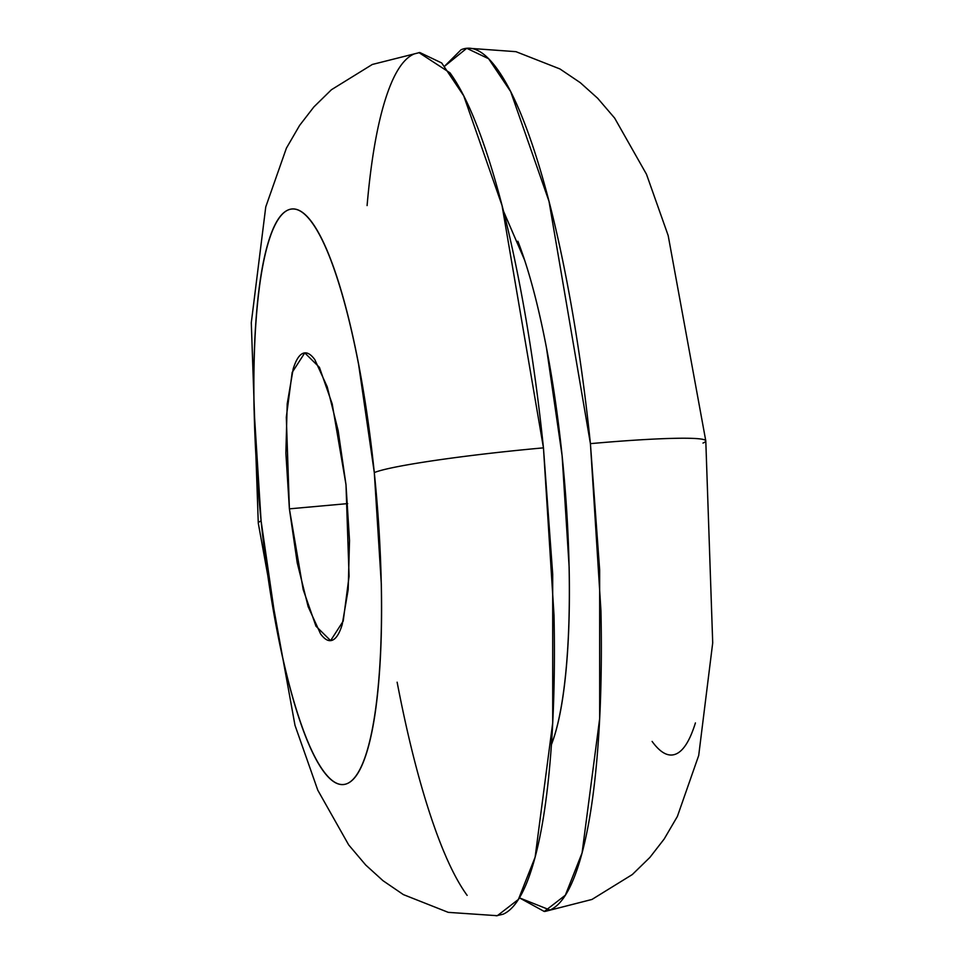 <?xml version="1.0" encoding="UTF-8"?>
<svg xmlns="http://www.w3.org/2000/svg" width="964" height="964" viewBox="0 0 964 964"><rect width="100%" height="100%" fill="white"/><g stroke="black" fill="none" stroke-linecap="round" stroke-linejoin="round"><path stroke-width="1.45" d="M444.693 66.179L466.745 48.296L488.628 58.744L510.667 91.592L549.01 201.343L590.414 443.645L599.656 570.001L599.668 718.59L582.075 852.923L565.338 895.231L544.286 911.486L519.427 897.858L549.962 910.028C561.229 905.22 570.929 889.688 579.075 863.419C587.221 837.15 593.185 802.144 596.981 758.415C600.765 714.686 602.102 665.546 600.958 611.007L590.414 443.645A144.443 9.303 -5.9 0 1 705.769 440.753A144.443 9.303 174.1 0 0 590.414 443.645C584.521 386.6 576.689 332.652 566.94 281.801C557.18 230.938 546.239 187.04 534.116 150.107C521.982 113.174 509.594 86.013 496.942 68.625C484.277 51.237 472.324 44.947 461.069 49.754L444.657 66.13M503.557 211.321L524.585 260.039C532.67 284.657 539.961 313.927 546.468 347.823L562.108 455.731L569.146 567.302C569.905 603.657 569.013 636.421 566.495 665.57C563.964 694.731 559.988 718.06 554.553 735.58L551.432 744.57A288.887 58.659 -95.1 0 0 562.108 455.731A288.887 58.659 -95.1 0 0 517.873 241.241M374.297 472.601A288.887 58.659 84.9 0 1 347.329 783.527A288.887 58.659 84.9 0 1 261.099 520.934A144.443 9.303 174.1 0 0 258.316 523.247A144.443 9.303 -5.9 0 1 261.099 520.934L254.062 409.351C253.303 372.996 254.183 340.232 256.713 311.083C259.244 281.922 263.22 258.593 268.655 241.084C274.089 223.564 280.548 213.213 288.055 210.007C295.562 206.802 303.54 210.995 311.974 222.588C320.409 234.18 328.676 252.279 336.761 276.909C344.847 301.527 352.137 330.797 358.644 364.705L374.297 472.601L381.322 584.172C382.081 620.539 381.202 653.291 378.671 682.44C376.141 711.601 372.164 734.929 366.73 752.45C361.295 769.959 354.836 780.322 347.329 783.527C339.822 786.72 331.845 782.527 323.41 770.947C314.975 759.355 306.709 741.244 298.623 716.614C290.538 691.995 283.247 662.738 276.74 628.829L261.099 520.934A288.887 58.659 84.9 0 1 288.055 210.007A288.887 58.659 84.9 0 1 374.297 472.601A144.443 9.303 -5.9 0 1 543.455 447.862A144.443 9.303 174.1 0 0 374.297 472.601M497.328 915.704L518.379 899.448L535.128 857.141L552.709 722.819L552.697 574.219L543.455 447.862L502.051 205.561L463.72 95.81L441.681 62.961L419.786 52.514L372.297 64.468L331.423 89.736L313.878 106.932L299.587 125.441L286.404 148.155L265.763 206.886L251.291 322.759L258.28 523.127L294.984 725.289L317.795 790.203L348.679 844.898L365.693 864.997L383.045 880.735L403.374 894.604L448.248 912.354L497.328 915.704M347.691 503.606L289.393 508.847L286.308 417.195L292.176 372.417L304.769 352.896L319.409 367.332L332.194 403.916L345.992 484.675L349.076 576.327L343.208 621.105L330.616 640.626L315.975 626.19L303.19 589.607L289.393 508.847L347.691 503.606M652.098 741.412C660.533 753.005 668.51 757.198 676.017 753.993C683.524 750.787 689.983 740.436 695.418 722.916M345.992 484.675L338.171 430.727L327.23 386.829L314.83 359.668C310.613 353.872 306.624 351.776 302.877 353.378C299.117 354.981 295.888 360.162 293.177 368.923L287.2 403.916L285.874 453.056L289.393 508.847L297.213 562.795L308.155 606.693L320.554 633.854C324.772 639.65 328.76 641.747 332.508 640.144C336.267 638.542 339.497 633.36 342.208 624.6L348.185 589.607L349.51 540.467L345.992 484.675M496.171 915.8L503.015 914.246C514.27 909.438 523.97 893.905 532.116 867.636C540.262 841.367 546.227 806.362 550.022 762.632C553.818 718.903 555.144 669.763 554.011 615.225L543.455 447.862C537.563 390.818 529.742 336.87 519.982 286.019C510.233 235.156 499.292 191.258 487.157 154.324C475.035 117.391 462.636 90.23 449.983 72.842L418.918 52.598M414.11 53.972C402.856 58.78 393.143 74.312 384.998 100.581C376.852 126.85 370.887 161.856 367.091 205.585M397.132 682.199C406.892 733.062 417.834 776.96 429.956 813.893C442.09 850.826 454.478 877.987 467.142 895.375M705.769 440.753A144.443 9.303 -5.9 0 1 702.985 443.066M545.154 911.402L591.968 899.448L632.312 874.553L649.881 857.43L664.184 839.005L677.379 816.448L698.707 755.463L712.709 642.868L705.793 440.873L668.185 235.578L646.495 174.279L614.646 118.09L597.644 98.244L580.28 82.675L559.939 68.95L515.945 51.67L467.902 48.2"/></g></svg>
